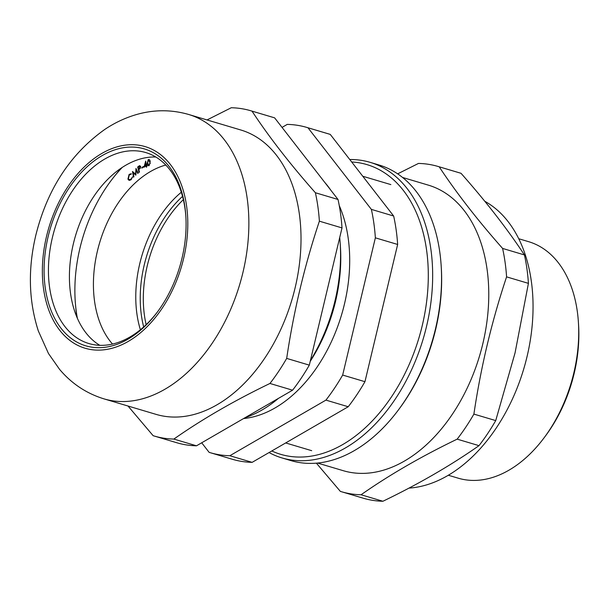 <?xml version="1.0" encoding="UTF-8"?>
<svg xmlns="http://www.w3.org/2000/svg" width="609" height="609" viewBox="0 0 609 609"><rect width="100%" height="100%" fill="white"/><g stroke="black" fill="none" stroke-linecap="round" stroke-linejoin="round"><path stroke-width="0.91" d="M317.578 463.061L343.293 470.704A148.984 97.874 -73.4 0 0 482.823 343.735A148.984 97.874 -73.4 0 0 428.249 185.106L402.541 177.455M397.654 173.854L418.474 163.433A169.652 111.455 106.6 0 1 438.145 166.485A169.652 111.455 106.6 0 1 439.203 166.813C456.377 192.84 477.509 220.047 502.592 248.426A169.652 111.455 106.6 0 1 506.581 276.867C491.783 321.225 480.882 366.968 473.893 414.097A169.652 111.455 106.6 0 1 457.161 439.15C421.177 456.514 389.143 475.05 361.068 494.759A169.652 111.455 106.6 0 1 341.405 491.707A169.652 111.455 106.6 0 1 340.347 491.379L316.391 463.167M361.068 494.759L382.909 501.26C418.893 483.896 450.919 465.36 478.994 445.651A169.652 111.455 -73.4 0 0 495.726 420.591L515.062 352.862L528.422 283.36A169.652 111.455 -73.4 0 0 524.433 254.927C507.251 228.893 486.127 201.686 461.036 173.306A169.652 111.455 -73.4 0 0 459.985 172.986L438.145 166.485M341.405 491.707L363.238 498.2A169.652 111.455 -73.4 0 0 382.909 501.26M439.203 166.813L461.036 173.306M502.592 248.426L524.433 254.927M506.581 276.867L528.422 283.36M473.893 414.097L495.726 420.591M457.161 439.15L478.994 445.651M408.966 488.106A151.146 99.297 -73.4 0 0 527.021 356.691A151.146 99.297 -73.4 0 0 484.802 201.29M448.361 475.248L458.25 478.194A123.383 81.058 -73.4 0 0 543.875 438.092A123.383 81.058 -73.4 0 0 573.807 373.035A123.383 81.058 -73.4 0 0 578.39 322.054A123.383 81.058 -73.4 0 0 528.612 241.674L518.723 238.728M578.39 322.054L578.55 324.468A118.755 78.021 106.6 0 1 574.135 373.545A118.755 78.021 106.6 0 1 545.329 436.151L543.875 438.092M339.715 237.518A138.806 91.19 106.6 0 1 340.195 243.303A138.806 91.19 106.6 0 1 310.407 360.551M278.412 398.393A138.806 91.19 106.6 0 1 245.077 417.683M340.195 243.303L340.431 246.927A131.864 86.63 106.6 0 1 310.217 361.343M324.757 182.403A131.864 86.63 106.6 0 1 330.862 190.267M339.251 205.568A131.864 86.63 106.6 0 1 332.407 339.487A131.864 86.63 106.6 0 1 243.585 418.55M325.929 400.113L348.219 406.743L252.134 462.353L229.844 455.722L325.929 400.113A169.652 111.455 -73.4 0 0 342.661 375.06L375.357 237.83L397.647 244.46A169.652 111.455 -73.4 0 0 393.658 216.02L371.368 209.389L307.971 127.776L330.261 134.406L393.658 216.02M375.357 237.83A169.652 111.455 -73.4 0 0 371.368 209.389M330.261 134.406A169.652 111.455 -73.4 0 0 329.21 134.079L306.913 127.448A169.652 111.455 -73.4 0 0 287.25 124.396L282.043 127.403M307.971 127.776A169.652 111.455 -73.4 0 0 306.913 127.448M201.701 442.789L209.115 452.342A169.652 111.455 -73.4 0 0 210.174 452.67A169.652 111.455 -73.4 0 0 229.844 455.722M348.219 406.743A169.652 111.455 -73.4 0 0 364.951 381.691L342.661 375.06M210.174 452.67L232.463 459.3A169.652 111.455 -73.4 0 0 252.134 462.353M397.647 244.46L364.951 381.691M183.339 199.661A99.632 65.452 -73.4 0 0 146.152 324.658M181.299 192.238A100.866 66.267 -73.4 0 0 140.39 329.758A100.866 66.267 -73.4 0 1 181.299 192.238M182.525 196.387A100.866 66.267 -73.4 0 0 143.686 326.949M128.37 178.764L129.298 179.739L131.004 179.115L132.549 176.869L131.163 179.609L129.138 180.401L127.928 179.145L129.108 174.402L131.3 173.694L131.095 174.311L129.306 174.89L128.37 178.764M129.298 179.739L130.638 180.051M131.483 179.259L131.004 179.115M165.785 165.024A100.866 66.267 -73.4 0 0 99.632 242.785A100.866 66.267 -73.4 0 0 112.528 344.062M135.936 174.737L134.041 172.994L134.163 173.664M137.078 170.771L137.017 171.822M136.66 171.06L136.72 170.018M135.601 173.672L135.982 174.014M133.63 173.177L133.462 172.256M133.516 177.158L132.48 171.464L135.571 174.197L135.967 168.442L138.197 173.108L137.786 173.458L136.218 170.109L135.807 175.171L133.15 172.728L133.919 176.808L133.516 177.158M141.844 168.13L141.737 167.665L143.351 166.523L143.45 166.98L141.844 168.13M149.121 165.64C147.957 165.914 147.317 165.199 147.203 163.478L148.238 159.573C149.418 159.292 150.073 160 150.21 161.712L149.121 165.64M122.264 167.406A127.7 83.897 -73.4 0 0 79.962 248.114A127.7 83.897 -73.4 0 0 77.381 318.286M143.975 167.262L145.68 161.096L146.411 165.062L146.936 164.712L146.754 166.927L146.312 167.216L146.069 165.892L143.975 167.262M139.042 172.423L137.657 166.988L139.522 165.648L140.702 166.379L140.199 168.411L138.829 169.568L139.469 172.096L139.042 172.423M138.981 166.607L138.22 167.186L138.692 169.036L140.26 166.721L138.981 166.607M146.107 166.105L146.548 165.815M146.213 164.027L145.65 166.166M146.822 165.397L146.723 164.856M145.14 166.501L146.038 163.075M146.647 166.364L146.213 166.653M147.637 165.108L147.926 165.526M148.33 160.114L147.622 163.25L149.06 165.115L149.844 163.547L149.799 161.971L148.33 160.114M207.03 119.943L231.275 107.74A169.652 111.455 106.6 0 1 250.938 110.8L273.57 117.529A169.652 111.455 106.6 0 1 274.621 117.849L338.018 199.47A169.652 111.455 106.6 0 1 342.007 227.911L309.311 365.134A169.652 111.455 106.6 0 1 292.579 390.194L196.494 445.803A169.652 111.455 106.6 0 1 176.823 442.751L154.199 436.014A169.652 111.455 106.6 0 1 153.141 435.694L128.004 406.02M250.938 110.8A169.652 111.455 106.6 0 1 251.997 111.12C269.17 137.154 290.303 164.354 315.386 192.741A169.652 111.455 106.6 0 1 319.382 221.181C304.576 265.539 293.683 311.283 286.687 358.404L309.311 365.134M286.687 358.404A169.652 111.455 106.6 0 1 269.954 383.464C233.97 400.821 201.944 419.365 173.862 439.074L196.494 445.803M292.579 390.194L269.954 383.464M173.862 439.074A169.652 111.455 106.6 0 1 154.199 436.014M274.621 117.849L251.997 111.12M315.386 192.741L338.018 199.47M342.007 227.911L319.382 221.181M148.116 165.678A148.368 97.47 106.6 0 1 148.558 165.199M149.806 163.859A148.368 97.47 106.6 0 1 150.286 163.349M240.753 129.976A148.368 97.47 106.6 0 1 291.871 299.971A148.368 97.47 106.6 0 1 156.148 414.394L103.987 398.872A148.368 97.47 106.6 0 0 239.718 284.456A148.368 97.47 106.6 0 0 188.592 114.454L240.753 129.976M48.172 236.475A102.715 67.477 106.6 0 1 124.061 147.622A102.715 67.477 106.6 0 1 185.814 215.852A102.715 67.477 106.6 0 1 157.076 312.447A102.715 67.477 106.6 0 1 72.707 339.487A102.715 67.477 106.6 0 1 48.172 236.475M114.492 176.229A133.257 87.544 106.6 0 1 121.351 168.008M76.947 317.281A133.257 87.544 106.6 0 1 75.699 306.647M99.792 345.318A99.632 65.452 106.6 0 1 73.034 305.787A99.632 65.452 106.6 0 1 73.385 243.699A99.632 65.452 106.6 0 1 111.79 175.491A99.632 65.452 106.6 0 1 155.805 157.015M185.859 216.659A99.632 65.452 -73.4 0 0 145.718 152.547A99.632 65.452 -73.4 0 0 52.412 237.464A99.632 65.452 -73.4 0 0 88.906 343.545A99.632 65.452 -73.4 0 0 157.564 311.793M441.152 265.44L441.259 267.054A151.146 99.297 106.6 0 1 398.971 409.195L398.004 410.481A154.229 101.322 -73.4 0 0 431.827 342.486A154.229 101.322 -73.4 0 0 441.152 265.44A154.229 101.322 -73.4 0 0 378.927 164.963L370.013 162.306A154.229 101.322 106.6 0 1 422.912 339.83A154.229 101.322 106.6 0 1 282.058 457.96A154.229 101.322 106.6 0 1 269.071 452.556M282.058 457.96L290.98 460.617A154.229 101.322 -73.4 0 0 398.004 410.481M271.804 450.972A151.146 99.297 -73.4 0 0 418.741 338.574A151.146 99.297 -73.4 0 0 351.667 161.971M349.764 159.52A154.229 101.322 106.6 0 1 370.013 162.306M46.566 236.208A105.182 69.099 -73.4 0 0 128.271 341.405A105.182 69.099 -73.4 0 0 170.406 164.537A105.182 69.099 -73.4 0 0 46.566 236.208M390.849 184.596L362.758 176.245M311.694 450.683L285.674 442.949M188.592 114.454C171.015 109.422 153.354 109.536 135.601 114.804C124.723 118.062 114.423 122.957 104.702 129.489C70.142 154.161 47.159 189.498 35.764 235.485C27.824 269.155 28.684 300.975 38.329 330.953L48.484 353.532L59.553 369.328C71.58 383.594 86.387 393.444 103.987 398.872"/></g></svg>

